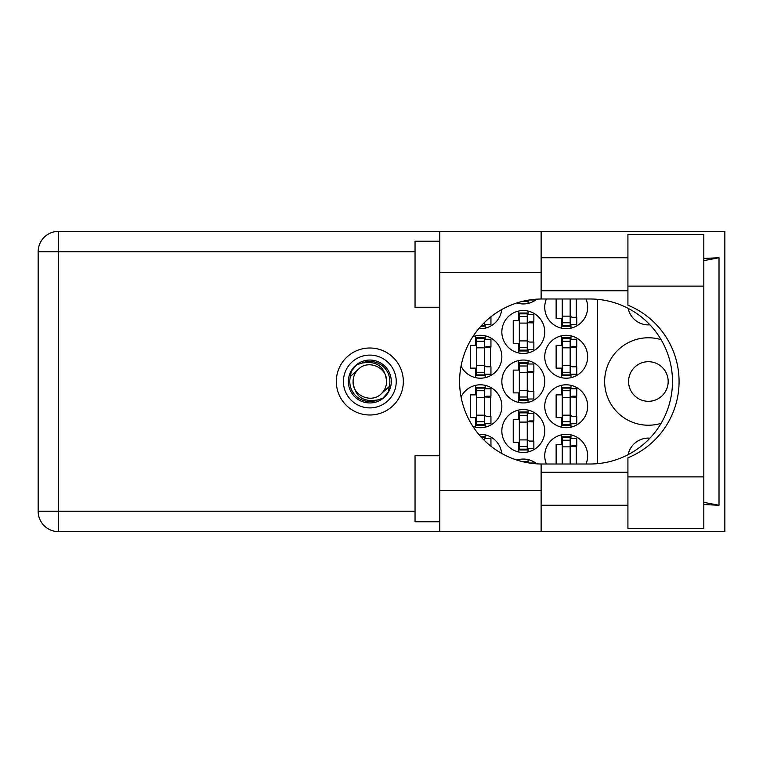 <?xml version="1.0" encoding="UTF-8"?>
<svg xmlns="http://www.w3.org/2000/svg" width="763" height="763" viewBox="0 0 763 763"><rect width="100%" height="100%" fill="white"/><g stroke="black" fill="none" stroke-linecap="round" stroke-linejoin="round"><path stroke-width="1.14" d="M668.178 381.5A19.8 19.8 0 0 1 648.378 401.3A19.8 19.8 0 0 1 628.578 381.5A19.8 19.8 0 0 1 648.378 361.7A19.8 19.8 0 0 1 668.178 381.5M649.952 324.838A20.63 20.63 0 0 1 628.159 308.357M661.082 339.659A43.729 43.729 0 0 0 604.649 381.5A43.729 43.729 0 0 0 661.082 423.341M586.003 464.009A21.45 21.45 0 0 0 566.203 434.309A21.45 21.45 0 0 0 546.394 464.009M461.062 366.049A21.45 21.45 0 0 0 501.844 356.75A21.45 21.45 0 0 0 472.841 336.664M544.744 356.75A21.45 21.45 0 0 0 566.203 378.2A21.45 21.45 0 0 0 587.653 356.75A21.45 21.45 0 0 0 566.203 335.3A21.45 21.45 0 0 0 544.744 356.75M501.844 431.009A21.45 21.45 0 0 0 523.294 452.459A21.45 21.45 0 0 0 544.744 431.009A21.45 21.45 0 0 0 523.294 409.55A21.45 21.45 0 0 0 501.844 431.009M501.844 381.5A21.45 21.45 0 0 0 523.294 402.95A21.45 21.45 0 0 0 544.744 381.5A21.45 21.45 0 0 0 523.294 360.05A21.45 21.45 0 0 0 501.844 381.5M544.744 406.25A21.45 21.45 0 0 0 566.203 427.7A21.45 21.45 0 0 0 587.653 406.25A21.45 21.45 0 0 0 566.203 384.8A21.45 21.45 0 0 0 544.744 406.25M472.841 426.336A21.45 21.45 0 0 0 501.844 406.25A21.45 21.45 0 0 0 461.062 396.951M478.763 328.634A21.45 21.45 0 0 0 501.72 309.549M501.844 331.991A21.45 21.45 0 0 0 523.294 353.45A21.45 21.45 0 0 0 544.744 331.991A21.45 21.45 0 0 0 523.294 310.541A21.45 21.45 0 0 0 501.844 331.991M516.856 302.949A21.45 21.45 0 0 0 536.799 299.163M546.394 298.991A21.45 21.45 0 0 0 566.203 328.691A21.45 21.45 0 0 0 586.003 298.991M561.415 434.843L561.415 444.371L556.132 444.371L556.132 464.009M518.506 459.603L518.506 460.566M475.607 335.834L475.607 345.362L470.323 345.362L470.323 368.138L475.607 368.138L475.607 377.656M561.415 335.834L561.415 345.362L556.132 345.362L556.132 368.138L561.415 368.138L561.415 377.656M518.506 410.093L518.506 419.621L513.232 419.621L513.232 442.387L518.506 442.387L518.506 451.915M518.506 360.584L518.506 370.112L513.232 370.112L513.232 392.888L518.506 392.888L518.506 402.416M561.415 385.344L561.415 394.862L556.132 394.862L556.132 417.638L561.415 417.638L561.415 427.166M475.607 385.344L475.607 394.862L470.323 394.862L470.323 417.638L475.607 417.638L475.607 427.166M518.506 311.085L518.506 320.613L513.232 320.613L513.232 343.379L518.506 343.379L518.506 352.907M518.506 302.434L518.506 303.397M556.132 298.991L556.132 318.629L561.415 318.629L561.415 328.157M536.799 463.837A21.45 21.45 0 0 0 516.856 460.051M501.72 453.451A21.45 21.45 0 0 0 478.763 434.366M597.553 299.344L597.553 463.656M628.159 454.643A20.63 20.63 0 0 1 649.952 438.162M570.982 328.157L570.982 324.733M576.265 317.313L576.265 298.991M528.082 303.397L528.082 300.193M528.082 352.907L528.082 349.483M528.082 314.499L528.082 311.085M533.366 342.062L533.366 321.929M485.182 328.157L485.182 324.733M485.182 427.166L485.182 423.742M485.182 388.758L485.182 385.344M490.456 416.321L490.456 396.188M570.982 427.166L570.982 423.742M570.982 388.758L570.982 385.344M576.265 416.321L576.265 396.188M485.182 438.267L485.182 434.843M528.082 402.416L528.082 398.992M528.082 364.008L528.082 360.584M533.366 391.562L533.366 371.438M528.082 451.915L528.082 448.501M528.082 413.517L528.082 410.093M533.366 441.071L533.366 420.938M570.982 377.656L570.982 374.242M570.982 339.258L570.982 335.834M576.265 366.812L576.265 346.679M485.182 377.656L485.182 374.242M485.182 339.258L485.182 335.834M490.456 366.812L490.456 346.679M528.082 462.807L528.082 459.603M570.982 438.267L570.982 434.843M576.265 464.009L576.265 445.687M570.161 298.991L570.161 325.391L562.236 325.391L562.236 326.221L570.161 326.221L570.161 325.391M562.236 298.991L562.236 325.391M570.161 299.821A2.642 2.642 90 0 1 570.295 298.991M570.161 324.733L576.761 324.733L576.761 317.313L572.803 317.313A2.642 2.642 90 0 1 570.161 314.671M627.92 476.875L627.92 457.819A82.509 82.509 0 0 0 627.92 305.181L627.92 234.632L703.82 234.632L703.82 528.368L627.92 528.368L627.92 476.875L703.82 476.875M439.803 521.768L415.043 521.768L415.043 455.759L439.803 455.759M439.803 307.241L415.043 307.241L415.043 241.232L439.803 241.232M369.836 348.004A33.496 33.496 0 0 0 336.33 381.5A33.496 33.496 0 0 0 369.836 414.996A33.496 33.496 0 0 0 403.331 381.5A33.496 33.496 0 0 0 369.836 348.004M627.92 257.741L541.12 257.741M627.92 290.741L541.12 290.741M627.92 472.259L541.12 472.259M627.92 505.259L541.12 505.259M439.803 531.668L439.803 490.409L541.12 490.409L541.12 531.668L58.608 531.668L58.608 511.2L415.043 511.2M541.12 531.668L724.85 531.668L724.85 231.332L541.12 231.332L541.12 272.591L439.803 272.591L439.803 490.409M439.803 272.591L439.803 231.332L541.12 231.332M541.12 272.591L541.12 299.001A82.509 82.509 0 0 0 459.603 381.5A82.509 82.509 0 0 0 541.12 463.999L541.12 490.409M703.82 504.553L719.013 505.259L719.013 257.741L703.82 258.447M415.043 251.8L58.608 251.8L58.608 511.2L38.15 511.2A20.458 20.458 0 0 0 58.608 531.668A20.458 20.458 0 0 1 38.15 511.2L38.15 251.8A20.458 20.458 0 0 1 58.608 231.332L439.803 231.332M541.12 299.001A82.509 82.509 0 0 1 542.111 298.991L589.971 298.991A82.509 82.509 0 0 1 672.48 381.5A82.509 82.509 0 0 1 589.971 464.009L542.111 464.009A82.509 82.509 0 0 1 541.12 463.999M719.013 505.259L703.82 502.359M703.82 260.641L719.013 257.741M527.252 300.336L525.688 300.641M522.054 301.471L527.252 301.471L527.252 300.641M529.36 299.983L533.862 299.983L533.862 299.401M527.252 350.15L527.252 313.021L519.336 313.021L519.336 350.97L527.252 350.97L527.252 350.15L519.336 350.15M527.252 313.841L519.336 313.841M527.252 314.499L533.862 314.499L533.862 321.929L529.894 321.929A2.642 2.642 90 0 0 527.252 324.571M527.252 349.483L533.862 349.483L533.862 342.062L529.894 342.062A2.642 2.642 90 0 1 527.252 339.421M527.252 322.72L533.785 322.921M527.681 322.272L533.366 322.577M484.352 322.577L484.352 325.391L481.615 325.391M480.862 326.221L484.352 326.221L484.352 325.391M484.352 324.733L490.952 324.733L490.952 317.313L490.275 317.313M484.352 424.4L484.352 387.28L476.436 387.28L476.436 425.229L484.352 425.229L484.352 424.4L476.436 424.4M484.352 388.1L476.436 388.1M484.352 388.758L490.952 388.758L490.952 396.188L486.994 396.188A2.642 2.642 90 0 0 484.352 398.83M484.352 423.742L490.952 423.742L490.952 416.321L486.994 416.321A2.642 2.642 90 0 1 484.352 413.68M484.352 396.97L490.876 397.18M484.772 396.531L490.456 396.836M570.161 424.4L570.161 387.28L562.236 387.28L562.236 425.229L570.161 425.229L570.161 424.4L562.236 424.4M570.161 388.1L562.236 388.1M570.161 388.758L576.761 388.758L576.761 396.188L572.803 396.188A2.642 2.642 90 0 0 570.161 398.83M570.161 423.742L576.761 423.742L576.761 416.321L572.803 416.321A2.642 2.642 90 0 1 570.161 413.68M570.161 396.97L576.685 397.18M570.581 396.531L576.265 396.836M484.352 440.423L484.352 436.779L480.862 436.779M484.352 437.609L481.615 437.609M484.352 438.267L490.952 438.267L490.952 445.687L490.275 445.687M527.252 399.65L527.252 362.52L519.336 362.52L519.336 400.48L527.252 400.48L527.252 399.65L519.336 399.65M527.252 363.35L519.336 363.35M527.252 364.008L533.862 364.008L533.862 371.438L529.894 371.438A2.642 2.642 90 0 0 527.252 374.07M527.252 398.992L533.862 398.992L533.862 391.562L529.894 391.562A2.642 2.642 90 0 1 527.252 388.93M527.252 372.22L533.785 372.42M527.681 371.781L533.366 372.077M527.252 449.159L527.252 412.03L519.336 412.03L519.336 449.979L527.252 449.979L527.252 449.159L519.336 449.159M527.252 412.85L519.336 412.85M527.252 413.517L533.862 413.517L533.862 420.938L529.894 420.938A2.642 2.642 90 0 0 527.252 423.579M527.252 448.501L533.862 448.501L533.862 441.071L529.894 441.071A2.642 2.642 90 0 1 527.252 438.429M527.252 421.729L533.785 421.929M527.681 421.281L533.366 421.586M570.161 374.9L570.161 337.771L562.236 337.771L562.236 375.72L570.161 375.72L570.161 374.9L562.236 374.9M570.161 338.6L562.236 338.6M570.161 339.258L576.761 339.258L576.761 346.679L572.803 346.679A2.642 2.642 90 0 0 570.161 349.32M570.161 374.242L576.761 374.242L576.761 366.812L572.803 366.812A2.642 2.642 90 0 1 570.161 364.17M570.161 347.47L576.685 347.67M570.581 347.031L576.265 347.327M484.352 374.9L484.352 337.771L476.436 337.771L476.436 375.72L484.352 375.72L484.352 374.9L476.436 374.9M484.352 338.6L476.436 338.6M484.352 339.258L490.952 339.258L490.952 346.679L486.994 346.679A2.642 2.642 90 0 0 484.352 349.32M484.352 374.242L490.952 374.242L490.952 366.812L486.994 366.812A2.642 2.642 90 0 1 484.352 364.17M484.352 347.47L490.876 347.67M484.772 347.031L490.456 347.327M527.252 462.664L527.252 461.529L522.054 461.529M527.252 462.359L525.688 462.359M529.36 463.017L533.862 463.017L533.862 463.599M570.161 464.009L570.161 436.779L562.236 436.779L562.236 464.009M570.161 437.609L562.236 437.609M570.161 438.267L576.761 438.267L576.761 445.687L572.803 445.687A2.642 2.642 90 0 0 570.161 448.329M570.295 464.009A2.642 2.642 90 0 1 570.161 463.179M570.161 446.479L576.685 446.679M570.581 446.04L576.265 446.336M343.426 381.5A26.4 26.4 0 0 0 369.836 407.9A26.4 26.4 0 0 0 396.235 381.5A26.4 26.4 0 0 0 369.836 355.1A26.4 26.4 0 0 0 343.426 381.5M348.376 381.5A21.45 21.45 0 0 0 369.836 402.95A21.45 21.45 0 0 0 391.285 381.5A21.45 21.45 0 0 0 369.836 360.05A21.45 21.45 0 0 0 348.376 381.5M350.446 376.397L357.99 369.654A16.748 16.748 0 0 0 353.078 381.5C354.642 396.426 362.902 402.549 377.838 399.879L382.902 398.21L388.367 391.82L389.216 386.603A20.048 20.048 0 0 0 361.824 363.121L356.76 364.79L351.295 371.18L350.446 376.397A20.048 20.048 0 0 0 377.838 399.879M357.99 369.654C367.585 358.972 387.356 367.156 386.583 381.5C385.019 366.574 376.76 360.451 361.824 363.121M389.216 386.603L381.672 393.346A16.748 16.748 0 0 0 386.583 381.5M381.672 393.346C372.077 404.028 352.306 395.844 353.078 381.5M570.161 316.149L562.236 316.149M570.161 322.749L562.236 322.749M38.15 251.8L58.608 251.8L58.608 231.332M627.92 286.125L703.82 286.125M527.252 323.083L519.336 323.083M527.252 316.492L519.336 316.492M527.252 340.908L519.336 340.908M527.252 347.499L519.336 347.499M484.352 397.342L476.436 397.342M484.352 390.742L476.436 390.742M484.352 415.167L476.436 415.167M484.352 421.758L476.436 421.758M570.161 397.342L562.236 397.342M570.161 390.742L562.236 390.742M570.161 415.167L562.236 415.167M570.161 421.758L562.236 421.758M527.252 372.592L519.336 372.592M527.252 365.992L519.336 365.992M527.252 390.408L519.336 390.408M527.252 397.008L519.336 397.008M527.252 422.092L519.336 422.092M527.252 415.501L519.336 415.501M527.252 439.917L519.336 439.917M527.252 446.508L519.336 446.508M570.161 347.833L562.236 347.833M570.161 341.242L562.236 341.242M570.161 365.658L562.236 365.658M570.161 372.258L562.236 372.258M484.352 347.833L476.436 347.833M484.352 341.242L476.436 341.242M484.352 365.658L476.436 365.658M484.352 372.258L476.436 372.258M570.161 446.851L562.236 446.851M570.161 440.251L562.236 440.251"/></g></svg>
